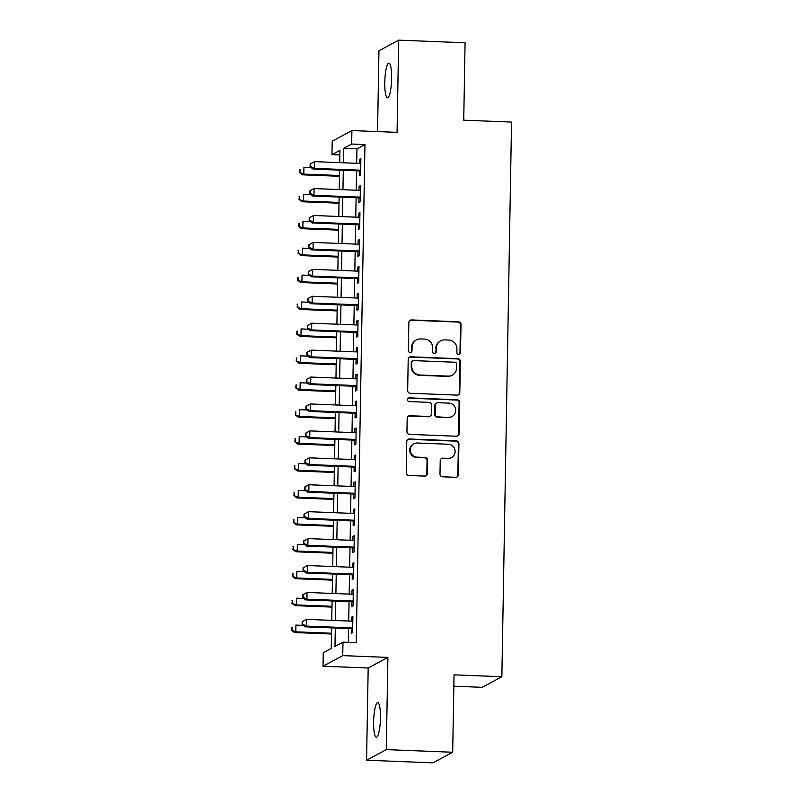 <?xml version="1.0" encoding="UTF-8"?>
<svg xmlns="http://www.w3.org/2000/svg" width="803" height="803" viewBox="0 0 803 803"><rect width="100%" height="100%" fill="white"/><g stroke="black" fill="none" stroke-linecap="round" stroke-linejoin="round"><path stroke-width="1.2" d="M458.654 354.394A1.857 1.817 61.7 0 0 460.51 352.617L461.002 324.532A2.66 2.59 61.7 0 0 458.443 321.792L411.507 319.935A2.66 2.59 61.7 0 0 408.847 322.475L408.366 350.55A1.857 1.817 61.7 0 0 411.066 352.266A1.857 1.817 61.7 0 0 412.009 350.7L412.08 347.067A8.512 8.301 61.7 0 1 420.571 338.936L424.476 339.097A8.512 8.301 61.7 0 1 432.676 347.88L432.606 351.513A1.857 1.817 61.7 0 0 435.316 353.23A1.857 1.817 61.7 0 0 436.26 351.654L436.32 348.02A8.512 8.301 61.7 0 1 444.812 339.9L448.726 340.05A8.512 8.301 61.7 0 1 456.927 348.843L456.857 352.477A1.857 1.817 61.7 0 0 458.654 354.394M459.286 354.304A1.857 1.817 61.7 0 0 459.978 352.908L460.47 324.824A2.66 2.59 61.7 0 0 457.911 322.073L410.975 320.216A2.66 2.59 61.7 0 0 409.942 320.397M410.795 352.387A1.857 1.817 61.7 0 0 411.477 350.981L412.08 347.067M435.035 353.35A1.857 1.817 61.7 0 0 435.728 351.945L436.32 348.02M380.451 718.083A17.345 3.353 -87.7 0 0 377.721 702.595A17.345 3.353 -87.7 0 0 373.626 721.756A17.345 3.353 -87.7 0 0 376.356 737.244A17.345 3.353 -87.7 0 0 380.451 718.083M391.613 78.624A17.345 3.353 -87.7 0 0 388.883 63.126A17.345 3.353 -87.7 0 0 384.788 82.287A17.345 3.353 -87.7 0 0 387.518 97.785A17.345 3.353 -87.7 0 0 391.613 78.624M439.994 474.061A2.66 2.59 61.7 0 0 442.553 476.801L455.723 477.323A2.66 2.59 61.7 0 0 458.383 474.784L458.925 443.597A2.66 2.59 61.7 0 0 456.365 440.847L409.43 438.99A2.66 2.59 61.7 0 0 406.77 441.54L406.228 472.716A2.66 2.59 61.7 0 0 408.787 475.466L424.697 476.099A2.66 2.59 61.7 0 0 427.347 473.559L427.577 460.209A2.66 2.59 61.7 0 0 425.018 457.459L417.138 457.148A7.117 6.936 61.7 0 1 413.886 443.818A7.117 6.936 61.7 0 1 417.379 443.015L448.275 444.24A7.117 6.936 61.7 0 1 451.527 457.569A7.117 6.936 61.7 0 1 448.034 458.372L442.885 458.172A2.66 2.59 61.7 0 0 440.225 460.711L439.994 474.061M452.691 752.25L432.988 762.85L366.569 760.22L386.283 749.621L452.691 752.25L454.046 674.841L501.865 676.728L511.541 122.076L463.732 120.189L465.078 42.78L398.669 40.15L397.063 132.365L351.905 130.578L351.664 144.048L364.943 144.57L356.251 642.681L342.971 642.149L342.74 655.619L323.027 666.219L323.258 652.759L331.248 648.453L331.609 627.866M386.283 749.621L387.899 657.406L342.74 655.619M457.158 395.126A2.66 2.59 61.7 0 0 459.808 392.587L460.36 361.4A2.66 2.59 61.7 0 0 457.8 358.66L410.865 356.803A2.66 2.59 61.7 0 0 408.205 359.342L407.663 390.529A2.66 2.59 61.7 0 0 410.223 393.269L457.158 395.126M459.637 402.504L459.095 433.69A2.66 2.59 61.7 0 1 456.445 436.23L409.51 434.373A2.66 2.59 61.7 0 1 406.95 431.623L407.181 418.273A2.66 2.59 61.7 0 1 409.831 415.733L428.872 416.486A2.66 2.59 61.7 0 0 431.522 413.946L431.673 405.093A2.66 2.59 61.7 0 0 429.113 402.353L409.299 401.57A1.857 1.817 61.7 0 1 408.446 398.077A1.857 1.817 61.7 0 1 409.359 397.866L457.078 399.753A2.66 2.59 61.7 0 1 459.637 402.504L459.105 402.785L458.563 433.971L459.095 433.69M398.669 40.15L378.956 50.75L377.54 131.592M359.342 170.919L359.262 175.636L360.587 174.913L360.878 158.763L359.543 159.476L359.473 163.421M358.871 197.849L358.79 202.557L360.125 201.844L360.406 185.684L359.071 186.406L359.001 190.351M358.399 224.77L358.319 229.487L359.654 228.765L359.935 212.614L358.6 213.327L358.529 217.272M357.927 251.7L357.847 256.408L359.182 255.695L359.463 239.535L358.128 240.258L358.058 244.192M357.465 278.621L357.375 283.329L358.71 282.616L358.991 266.466L357.666 267.178L357.596 271.123M356.994 305.541L356.913 310.259L358.238 309.546L358.519 293.386L357.194 294.099L357.124 298.043M356.522 332.472L356.442 337.18L357.767 336.467L358.058 320.317L356.723 321.029L356.652 324.974M356.05 359.393L355.97 364.11L357.305 363.388L357.586 347.237L356.251 347.95L356.181 351.895M355.578 386.323L355.498 391.031L356.833 390.318L357.114 374.158L355.779 374.881L355.709 378.825M355.117 413.244L355.026 417.961L356.361 417.239L356.642 401.088L355.307 401.801L355.247 405.746M354.645 440.174L354.555 444.882L355.89 444.169L356.171 428.009L354.846 428.732L354.775 432.666M354.173 467.095L354.093 471.803L355.418 471.09L355.699 454.94L354.374 455.652L354.304 459.597M353.701 494.016L353.621 498.733L354.956 498.021L355.237 481.86L353.902 482.573L353.832 486.518M353.23 520.946L353.149 525.654L354.484 524.941L354.765 508.791L353.43 509.503L353.36 513.448M352.758 547.867L352.678 552.584L354.013 551.862L354.294 535.711L352.959 536.424L352.888 540.369M352.296 574.797L352.206 579.505L353.541 578.792L353.822 562.632L352.487 563.355L352.427 567.299M351.824 601.718L351.744 606.436L353.069 605.713L353.35 589.563L352.025 590.275L351.955 594.22M364.943 144.57L356.954 148.866L356.703 163.31M356.572 170.808L356.231 190.241M356.1 197.739L355.759 217.161M355.629 224.659L355.297 244.092M355.167 251.59L354.826 271.012M354.695 278.511L354.354 297.933M354.223 305.441L353.882 324.864M353.752 332.362L353.41 351.784M353.28 359.282L352.949 378.715M352.808 386.213L352.477 405.635M352.346 413.133L352.005 432.566M351.875 440.064L351.533 459.487M351.403 466.985L351.062 486.407M350.931 493.915L350.59 513.338M350.459 520.836L350.128 540.258M349.998 547.756L349.656 567.189M349.526 574.687L349.185 594.11M349.054 601.608L348.713 621.04M348.582 628.538L348.341 642.37M351.353 628.649L351.272 633.356L352.597 632.644L352.888 616.483L351.553 617.206L351.483 621.141M453.846 686.214L482.151 687.328L501.865 676.728M387.899 657.406L368.186 668.006L366.569 760.22M368.186 668.006L323.027 666.219M339.86 154.959L331.95 154.648L332.191 141.187L351.905 130.578M335.303 628.006L334.981 646.455L342.971 642.149M351.664 144.048L343.674 148.344L343.423 162.788M343.293 170.286L342.951 189.709M342.821 197.207L342.479 216.639M342.349 224.137L342.008 243.56M341.877 251.058L341.546 270.491M341.416 277.989L341.074 297.411M340.944 304.909L340.602 324.332M340.472 331.84L340.131 351.262M340 358.76L339.659 378.183M339.528 385.681L339.187 405.113M339.057 412.612L338.725 432.034M338.595 439.532L338.254 458.965M338.123 466.463L337.782 485.885M337.651 493.383L337.31 512.806M337.18 520.314L336.838 539.736M336.708 547.234L336.377 566.657M336.236 574.165L335.905 593.588M335.774 601.086L335.433 620.508M339.729 162.638L339.94 150.352L331.95 154.648M331.739 620.368L332.081 600.935M332.211 593.437L332.552 574.015M332.683 566.516L333.014 547.094M333.155 539.586L333.486 520.163M333.616 512.665L333.958 493.243M334.088 485.735L334.429 466.312M334.56 458.814L334.901 439.392M335.032 431.894L335.373 412.461M335.503 404.963L335.835 385.54M335.965 378.042L336.306 358.62M336.437 351.112L336.778 331.689M336.909 324.191L337.25 304.769M337.38 297.261L337.722 277.838M337.852 270.34L338.193 250.917M338.324 243.419L338.655 223.987M338.786 216.489L339.127 197.066M339.257 189.568L339.599 170.146M356.954 148.866L343.674 148.344M359.543 159.476L360.858 159.526M359.071 186.406L360.386 186.457M358.6 213.327L359.925 213.377M358.128 240.258L359.453 240.308M357.666 267.178L358.981 267.228M357.194 294.099L358.509 294.159M356.723 321.029L358.038 321.08M356.251 347.95L357.566 348.01M355.779 374.881L357.104 374.931M355.307 401.801L356.632 401.851M354.846 428.732L356.161 428.782M354.374 455.652L355.689 455.702M353.902 482.573L355.217 482.633M353.43 509.503L354.745 509.554M352.959 536.424L354.284 536.484M352.487 563.355L353.812 563.405M352.025 590.275L353.34 590.325M351.553 617.206L352.868 617.256M440.636 340.853L440.104 341.145A8.512 8.301 61.7 0 0 435.788 348.311M416.386 339.9L415.854 340.181A8.512 8.301 61.7 0 0 411.537 347.348M458.192 394.956A2.66 2.59 61.7 0 0 459.276 392.878L459.828 361.691A2.66 2.59 61.7 0 0 457.258 358.941L410.333 357.084A2.66 2.59 61.7 0 0 409.299 357.265M456.656 364.171A1.857 1.817 61.7 0 0 454.859 362.243L413.665 360.617A1.857 1.817 61.7 0 0 411.809 362.394L411.738 366.228A8.512 8.301 61.7 0 0 419.939 375.011L448.094 376.125A8.512 8.301 61.7 0 0 456.586 368.005L456.656 364.171M412.752 360.828L412.22 361.109A1.857 1.817 61.7 0 0 411.277 362.675L411.809 362.394M452.28 375.162L451.748 375.453A8.512 8.301 61.7 0 1 447.562 376.416L419.407 375.302A8.512 8.301 61.7 0 1 411.206 366.509L411.277 362.675M457.469 436.049A2.66 2.59 61.7 0 0 458.563 433.971M430.177 416.195L429.645 416.476A2.66 2.59 61.7 0 1 428.33 416.777L409.299 416.024A2.66 2.59 61.7 0 0 408.265 416.195M459.105 402.785A2.66 2.59 61.7 0 0 456.546 400.045L408.827 398.158A1.857 1.817 61.7 0 0 408.195 398.248M448.616 417.269A7.117 6.936 61.7 0 0 455.512 408.647A7.117 6.936 61.7 0 0 448.867 403.136L437.976 402.704A2.66 2.59 61.7 0 0 435.326 405.244L435.176 414.097A2.66 2.59 61.7 0 0 437.735 416.837L448.084 417.56A7.117 6.936 61.7 0 0 451.577 416.757L452.109 416.466M436.671 403.006L436.139 403.287A2.66 2.59 61.7 0 0 434.794 405.525L435.326 405.244M448.084 417.56L437.203 417.128A2.66 2.59 61.7 0 1 434.634 414.378L434.794 405.525M451.527 457.569L450.995 457.861A7.117 6.936 61.7 0 1 447.502 458.664L442.353 458.453A2.66 2.59 61.7 0 0 441.319 458.633M413.886 443.818L413.354 444.099A7.117 6.936 61.7 0 0 416.596 457.439L417.138 457.148M425.731 475.918A2.66 2.59 61.7 0 0 426.815 473.84L427.045 460.5A2.66 2.59 61.7 0 0 424.486 457.75L416.596 457.439M456.756 477.153A2.66 2.59 61.7 0 0 457.84 475.075L458.393 443.888A2.66 2.59 61.7 0 0 455.833 441.138L408.898 439.281A2.66 2.59 61.7 0 0 407.864 439.452M311.303 167.666L303.915 167.375L303.795 174.11L302.46 174.823L339.488 176.289M299.981 172.163L300.021 169.473L299.449 172.454L303.795 174.11L339.508 175.516M299.489 169.764L300.021 169.473M302.46 174.823L299.449 172.454M310.149 164.033L310.099 166.723L310.631 166.432L310.681 163.742L310.149 164.033L314.565 161.644L360.788 163.471M310.681 163.742L314.565 161.644L314.455 168.379L313.12 169.092L360.657 170.979M360.677 170.206L314.455 168.379L310.631 166.432M310.099 166.723L313.12 169.092M310.841 194.597L303.444 194.306L303.323 201.031L301.998 201.744L339.017 203.209M299.509 199.094L299.559 196.394L298.977 199.375L303.323 201.031L339.037 202.446M299.027 196.685L299.559 196.394M301.998 201.744L298.977 199.375M310.37 221.518L302.972 221.226L302.851 227.962L301.526 228.674L338.555 230.14M299.037 226.014L299.087 223.324L298.505 226.305L302.851 227.962L338.565 229.367M298.555 223.605L299.087 223.324M301.526 228.674L298.505 226.305M309.898 248.448L302.5 248.147L302.39 254.882L301.055 255.595L338.083 257.06M298.565 252.945L298.616 250.245L298.033 253.226L302.39 254.882L338.093 256.298M298.084 250.536L298.616 250.245M301.055 255.595L298.033 253.226M309.426 275.369L302.038 275.078L301.918 281.803L300.583 282.526L337.611 283.991M298.094 279.866L298.144 277.176L297.562 280.157L301.918 281.803L337.621 283.218M297.612 277.457L298.144 277.176M300.583 282.526L297.562 280.157M309.677 190.953L309.627 193.643L310.169 193.362L310.209 190.672L309.677 190.953L314.103 188.575L360.316 190.401M310.209 190.672L314.103 188.575L313.983 195.3L312.648 196.022L360.186 197.899M360.206 197.126L313.983 195.3L310.169 193.362M309.627 193.643L312.648 196.022M309.205 217.884L309.165 220.574L309.697 220.283L309.737 217.593L309.205 217.884L313.632 215.495L359.854 217.322M309.737 217.593L313.632 215.495L313.511 222.23L312.176 222.943L359.724 224.82M359.734 224.057L313.511 222.23L309.697 220.283M309.165 220.574L312.176 222.943M308.733 244.805L308.693 247.495L309.275 244.513L308.733 244.805L313.16 242.416L359.383 244.253M309.275 244.513L313.16 242.416L313.04 249.151L311.715 249.863L359.252 251.751M359.262 250.978L313.04 249.151L309.225 247.214M308.693 247.495L311.715 249.863M308.272 271.725L308.222 274.425L308.804 271.444L308.272 271.725L312.688 269.346L358.911 271.173M308.804 271.444L312.688 269.346L312.568 276.071L311.243 276.794L358.78 278.671M358.79 277.908L312.568 276.071L308.753 274.134M308.222 274.425L311.243 276.794M308.954 302.289L301.567 301.998L301.446 308.733L300.111 309.446L337.14 310.912M297.632 306.786L297.672 304.096L297.1 307.077L301.446 308.733L337.16 310.149M297.14 304.387L297.672 304.096M300.111 309.446L297.1 307.077M307.8 298.656L307.75 301.346L308.282 301.065L308.332 298.365L307.8 298.656L312.216 296.267L358.439 298.104M308.332 298.365L312.216 296.267L312.106 303.002L310.771 303.715L358.309 305.602M358.319 304.829L312.106 303.002L308.282 301.065M307.75 301.346L310.771 303.715M308.482 329.22L301.095 328.929L300.974 335.654L299.639 336.377L336.668 337.842M297.16 333.717L297.21 331.027L296.628 333.998L300.974 335.654L336.688 337.069M296.668 331.308L297.21 331.027M299.639 336.377L296.628 333.998M307.328 325.576L307.278 328.276L307.86 325.295L307.328 325.576L311.745 323.197L357.967 325.024M307.86 325.295L311.745 323.197L311.634 329.923L310.299 330.645L357.837 332.522M357.857 331.759L311.634 329.923L307.81 327.985M307.278 328.276L310.299 330.645M308.021 356.141L300.623 355.849L300.503 362.585L299.178 363.297L336.206 364.763M296.688 360.637L296.739 357.947L296.156 360.928L300.503 362.585L336.216 363.99M296.207 358.238L296.739 357.947M299.178 363.297L296.156 360.928M306.856 352.507L306.816 355.197L307.388 352.216L306.856 352.507L311.283 350.118L357.506 351.945M307.388 352.216L311.283 350.118L311.162 356.853L309.828 357.566L357.375 359.453M357.385 358.68L311.162 356.853L307.348 354.906M306.816 355.197L309.828 357.566M307.549 383.071L300.151 382.78L300.041 389.505L298.706 390.218L335.734 391.683M296.217 387.568L296.267 384.868L295.685 387.849L300.041 389.505L335.744 390.92M295.735 385.159L296.267 384.868M298.706 390.218L295.685 387.849M306.385 379.428L306.344 382.118L306.876 381.837L306.917 379.146L306.385 379.428L310.811 377.049L357.034 378.875M306.917 379.146L310.811 377.049L310.691 383.774L309.356 384.496L356.903 386.373M356.913 385.601L310.691 383.774L306.876 381.837M306.344 382.118L309.356 384.496M305.923 406.358L305.873 409.048L306.455 406.067L305.923 406.358L310.339 403.969L356.562 405.796M306.455 406.067L310.339 403.969L310.219 410.704L308.894 411.417L356.432 413.294M356.442 412.531L310.219 410.704L306.405 408.757M305.873 409.048L308.894 411.417M305.451 433.279L305.401 435.969L305.933 435.688L305.983 432.988L305.451 433.279L309.868 430.89L356.09 432.727M305.983 432.988L309.868 430.89L309.747 437.625L308.422 438.338L355.96 440.225M355.97 439.452L309.747 437.625L305.933 435.688M305.401 435.969L308.422 438.338M304.979 460.199L304.929 462.899L305.511 459.918L304.979 460.199L309.396 457.82L355.619 459.647M305.511 459.918L309.396 457.82L309.285 464.546L307.95 465.268L355.488 467.145M355.508 466.382L309.285 464.546L305.461 462.608M304.929 462.899L307.95 465.268M304.508 487.13L304.457 489.82L304.989 489.539L305.04 486.839L304.508 487.13L308.934 484.741L355.147 486.578M305.04 486.839L308.934 484.741L308.814 491.476L307.479 492.189L355.016 494.076M355.036 493.303L308.814 491.476L304.989 489.539M304.457 489.82L307.479 492.189M304.036 514.05L303.996 516.751L304.568 513.769L304.036 514.05L308.462 511.672L354.685 513.498M304.568 513.769L308.462 511.672L308.342 518.397L307.007 519.119L354.555 520.996M354.565 520.234L308.342 518.397L304.528 516.459M303.996 516.751L307.007 519.119M303.564 540.981L303.524 543.671L304.106 540.69L303.564 540.981L307.991 538.592L354.213 540.419M304.106 540.69L307.991 538.592L307.87 545.327L306.535 546.04L354.083 547.927M354.093 547.154L307.87 545.327L304.056 543.38M303.524 543.671L306.535 546.04M303.102 567.902L303.052 570.592L303.634 567.621L303.102 567.902L307.519 565.523L353.742 567.35M303.634 567.621L307.519 565.523L307.398 572.248L306.073 572.971L353.611 574.848M353.621 574.075L307.398 572.248L303.584 570.311M303.052 570.592L306.073 572.971M302.631 594.832L302.58 597.522L303.112 597.231L303.163 594.541L302.631 594.832L307.047 592.443L353.27 594.27M303.163 594.541L307.047 592.443L306.937 599.179L305.602 599.891L353.139 601.768M353.149 601.005L306.937 599.179L303.112 597.231M302.58 597.522L305.602 599.891M307.077 409.992L299.68 409.701L299.569 416.436L298.234 417.148L335.263 418.614M295.745 414.489L295.795 411.798L295.213 414.78L299.569 416.436L335.273 417.841M295.263 412.08L295.795 411.798M298.234 417.148L295.213 414.78M306.605 436.922L299.218 436.621L299.097 443.356L297.762 444.069L334.791 445.535M295.283 441.419L295.323 438.719L294.741 441.7L299.097 443.356L334.801 444.772M294.791 439.01L295.323 438.719M297.762 444.069L294.741 441.7M306.134 463.843L298.746 463.552L298.626 470.277L297.291 471L334.319 472.465M294.811 468.34L294.852 465.65L294.279 468.631L298.626 470.277L334.339 471.692M294.32 465.931L294.852 465.65M297.291 471L294.279 468.631M305.662 490.763L298.274 490.472L298.154 497.208L296.829 497.92L333.847 499.386M294.34 495.26L294.39 492.57L293.808 495.551L298.154 497.208L333.867 498.623M293.858 492.861L294.39 492.57M296.829 497.92L293.808 495.551M305.2 517.694L297.803 517.403L297.682 524.128L296.357 524.851L333.386 526.316M293.868 522.191L293.918 519.501L293.336 522.472L297.682 524.128L333.396 525.543M293.386 519.782L293.918 519.501M296.357 524.851L293.336 522.472M304.728 544.615L297.331 544.324L297.22 551.059L295.885 551.771L332.914 553.237M293.396 549.111L293.446 546.421L292.864 549.403L297.22 551.059L332.924 552.464M292.914 546.713L293.446 546.421M295.885 551.771L292.864 549.403M304.257 571.545L296.859 571.254L296.749 577.979L295.414 578.692L332.442 580.157M292.924 576.042L292.975 573.352L292.392 576.323L296.749 577.979L332.452 579.395M292.443 573.633L292.975 573.352M295.414 578.692L292.392 576.323M303.785 598.466L296.397 598.175L296.277 604.91L294.942 605.623L331.97 607.088M292.463 602.963L292.503 600.273L291.931 603.254L296.277 604.91L331.98 606.315M291.971 600.554L292.503 600.273M294.942 605.623L291.931 603.254M303.313 625.396L295.926 625.095L295.805 631.831L294.47 632.543L331.498 634.009M291.991 629.893L292.031 627.193L291.459 630.174L295.805 631.831L331.519 633.246M291.499 627.484L292.031 627.193M294.47 632.543L291.459 630.174M302.159 621.753L302.109 624.443L302.641 624.162L302.691 621.462L302.159 621.753L306.575 619.364L352.798 621.201M302.691 621.462L306.575 619.364L306.465 626.099L305.13 626.812L352.668 628.699M352.688 627.926L306.465 626.099L302.641 624.162M302.109 624.443L305.13 626.812M459.978 352.908L460.51 352.617M411.477 350.981L412.009 350.7M435.728 351.945L436.26 351.654M410.975 320.216L411.507 319.935M457.911 322.073L458.443 321.792M460.47 324.824L461.002 324.532M410.333 357.084L410.865 356.803M457.258 358.941L457.8 358.66M459.828 361.691L460.36 361.4M459.276 392.878L459.808 392.587M411.206 366.509L411.738 366.228M419.407 375.302L419.939 375.011M447.562 376.416L448.094 376.125M409.299 416.024L409.831 415.733M428.33 416.777L428.872 416.486M408.827 398.158L409.359 397.866M456.546 400.045L457.078 399.753M434.634 414.378L435.176 414.097M437.203 417.128L437.735 416.837M442.353 458.453L442.885 458.172M447.502 458.664L448.034 458.372M424.486 457.75L425.018 457.459M427.045 460.5L427.577 460.209M426.815 473.84L427.347 473.559M408.898 439.281L409.43 438.99M455.833 441.138L456.365 440.847M458.393 443.888L458.925 443.597M457.84 475.075L458.383 474.784"/></g></svg>
